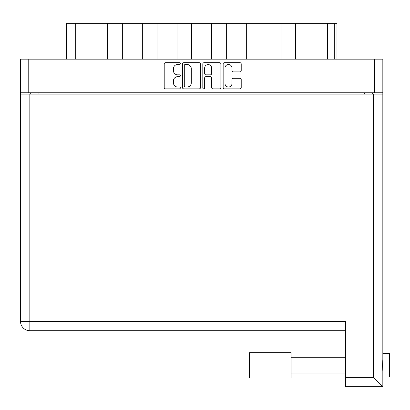 <?xml version="1.0" encoding="UTF-8"?>
<svg xmlns="http://www.w3.org/2000/svg" width="410" height="410" viewBox="0 0 410 410"><rect width="100%" height="100%" fill="white"/><g stroke="black" fill="none" stroke-linecap="round" stroke-linejoin="round"><path stroke-width="0.61" d="M224.993 83.512A3.5 3.5 0 0 0 228.493 87.012A3.5 3.5 0 0 0 231.993 83.512L231.993 79.55A1.307 1.307 0 0 1 233.3 78.243L239.906 78.243A1.307 1.307 0 0 1 241.218 79.55L241.218 87.535A1.307 1.307 0 0 1 239.906 88.842L224.47 88.842A1.307 1.307 0 0 1 223.158 87.535L223.158 63.98A1.307 1.307 0 0 1 224.47 62.674L239.906 62.674A1.307 1.307 0 0 1 241.218 63.98L241.218 70.587A1.307 1.307 0 0 1 239.906 71.899L233.3 71.899A1.307 1.307 0 0 1 231.993 70.587L231.993 68.004A3.5 3.5 0 0 0 228.493 64.503A3.5 3.5 0 0 0 224.993 68.004L224.993 83.512M203.729 88.842A0.917 0.917 0 0 0 204.646 87.924L204.646 77.982A1.307 1.307 0 0 1 205.953 76.675L210.335 76.675A1.307 1.307 0 0 1 211.647 77.982L211.647 87.535A1.307 1.307 0 0 0 212.954 88.842L219.56 88.842A1.307 1.307 0 0 0 220.872 87.535L220.872 63.98A1.307 1.307 0 0 0 219.56 62.674L204.118 62.674A1.307 1.307 0 0 0 202.812 63.98L202.812 87.924A0.917 0.917 0 0 0 203.729 88.842M200.521 87.535L200.521 63.98A1.307 1.307 0 0 0 199.214 62.674L183.772 62.674A1.307 1.307 0 0 0 182.465 63.98L182.465 87.535A1.307 1.307 0 0 0 183.772 88.842L199.214 88.842A1.307 1.307 0 0 0 200.521 87.535M20.5 59.158L20.5 92.752L20.5 59.158L382.832 59.158L382.832 386.702L345.507 386.702L345.507 321.378L20.5 321.378L20.5 94.085L382.832 94.085M382.832 92.752L20.5 92.752L20.5 94.085M177.622 64.503L179.421 64.503A0.917 0.917 0 0 0 180.338 63.586A0.917 0.917 0 0 0 179.421 62.674L165.517 62.674A1.307 1.307 0 0 0 164.21 63.98L164.21 87.535A1.307 1.307 0 0 0 165.517 88.842L179.421 88.842A0.917 0.917 0 0 0 180.338 87.924A0.917 0.917 0 0 0 179.421 87.012L177.622 87.012A4.187 4.187 0 0 1 173.435 82.825L173.435 80.862A4.187 4.187 0 0 1 177.622 76.675L179.421 76.675A0.917 0.917 0 0 0 180.338 75.758A0.917 0.917 0 0 0 179.421 74.84L177.622 74.84A4.187 4.187 0 0 1 173.435 70.653L173.435 68.69A4.187 4.187 0 0 1 177.622 64.503M30.699 94.085L30.699 92.752M372.639 92.752L372.639 94.085M66.358 59.158L66.358 23.298L75.691 23.298L75.691 59.158M69.023 59.158L69.023 23.298M107.686 59.158L107.686 23.298L75.691 23.298M122.349 59.158L122.349 23.298L107.686 23.298M142.347 59.158L142.347 23.298L122.349 23.298M157.01 59.158L157.01 23.298L142.347 23.298M177.007 59.158L177.007 23.298L157.01 23.298M191.67 59.158L191.67 23.298L177.007 23.298M211.668 59.158L211.668 23.298L191.67 23.298M226.33 59.158L226.33 23.298L211.668 23.298M246.328 59.158L246.328 23.298L226.33 23.298M260.991 59.158L260.991 23.298L246.328 23.298M280.988 59.158L280.988 23.298L260.991 23.298M295.651 59.158L295.651 23.298L280.988 23.298M327.646 59.158L327.646 23.298L295.651 23.298M327.646 23.298L334.309 23.298L334.309 59.158M336.974 59.158L336.974 23.298L336.974 59.158M334.309 23.298L336.974 23.298M185.212 64.503A0.917 0.917 0 0 0 184.295 65.421L184.295 86.095A0.917 0.917 0 0 0 185.212 87.012L187.109 87.012A4.187 4.187 0 0 0 191.296 82.825L191.296 68.69A4.187 4.187 0 0 0 187.109 64.503L185.212 64.503M211.647 68.07A3.5 3.5 0 0 0 208.147 64.57A3.5 3.5 0 0 0 204.646 68.07L204.646 73.533A1.307 1.307 0 0 0 205.953 74.84L210.335 74.84A1.307 1.307 0 0 0 211.647 73.533L211.647 68.07M382.832 353.707L389.5 353.707L389.5 377.036L382.832 377.036M382.832 359.385L382.52 365.371L382.832 371.357M345.507 330.711L29.833 330.711A9.333 9.333 0 0 1 20.5 321.378M345.507 386.702L382.832 386.702L373.505 377.369L373.505 94.085M291.115 352.708L249.526 352.708L249.526 378.035L291.115 378.035L291.115 352.708M291.115 378.035L257.526 378.035M28.767 59.158L28.767 92.752M374.571 92.752L374.571 59.158M38.965 92.752L38.965 94.085M364.372 94.085L364.372 92.752M29.833 94.085L29.833 330.711M345.507 377.369L373.505 377.369M291.115 373.038L345.507 373.038M291.115 357.704L345.507 357.704"/></g></svg>
